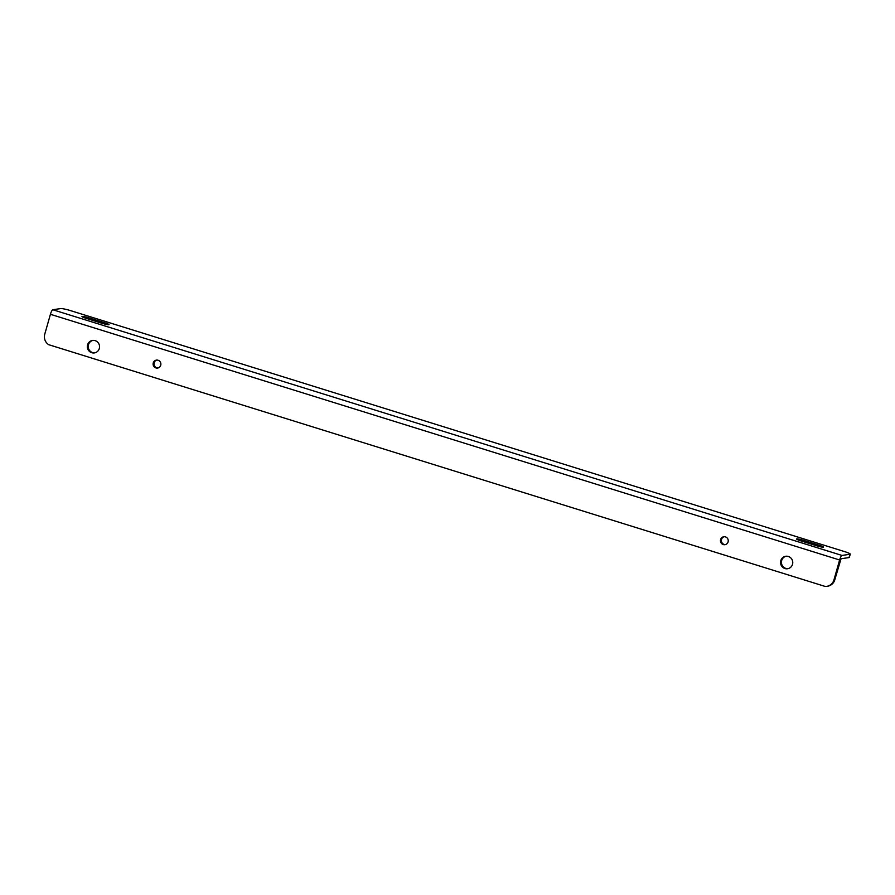 <?xml version="1.0" encoding="UTF-8"?>
<svg xmlns="http://www.w3.org/2000/svg" width="895" height="895" viewBox="0 0 895 895"><rect width="100%" height="100%" fill="white"/><g stroke="black" fill="none" stroke-linecap="round" stroke-linejoin="round"><path stroke-width="1.34" d="M823.355 547.192A6.019 0.627 -164.1 0 1 816.274 545.659L800.812 540.848A6.019 0.627 -164.1 0 1 796.505 538.98A6.019 0.627 -164.1 0 1 803.777 540.412L819.238 545.234A6.019 0.627 -164.1 0 1 823.545 547.091A6.019 0.627 -164.1 0 1 823.355 547.192M108.821 324.728A6.019 0.627 -164.1 0 1 101.739 323.196L86.278 318.385A6.019 0.627 -164.1 0 1 81.971 316.517A6.019 0.627 -164.1 0 1 89.231 317.949L104.704 322.771A6.019 0.627 -164.1 0 1 109.011 324.628A6.019 0.627 -164.1 0 1 108.821 324.728M94.78 352.854A6.31 6.108 81.7 0 1 92.957 340.402M87.576 344.855A6.31 6.108 81.7 0 1 92.532 340.447A6.31 6.108 81.7 0 1 99.311 348.513A6.31 6.108 81.7 0 1 94.355 352.921A6.31 6.108 81.7 0 1 87.576 344.855M157.99 367.968A4.016 3.882 81.7 0 1 156.838 360.07M153.258 362.922A4.016 3.882 81.7 0 1 156.412 360.114A4.016 3.882 81.7 0 1 160.72 365.25A4.016 3.882 81.7 0 1 157.576 368.058A4.016 3.882 81.7 0 1 153.258 362.922M725.353 544.607A4.016 3.882 81.7 0 1 724.2 536.72M720.62 539.562A4.016 3.882 81.7 0 1 723.775 536.754A4.016 3.882 81.7 0 1 728.094 541.889A4.016 3.882 81.7 0 1 724.939 544.697A4.016 3.882 81.7 0 1 720.62 539.562M787.98 568.672A6.31 6.108 81.7 0 1 786.168 556.22M780.787 560.684A6.31 6.108 81.7 0 1 785.743 556.265A6.31 6.108 81.7 0 1 792.522 564.331A6.31 6.108 81.7 0 1 787.566 568.75A6.31 6.108 81.7 0 1 780.787 560.684M50.422 314.29A4.587 1.029 107.3 0 1 52.805 309.737L60.77 308.574A9.174 0.962 -164.1 0 1 69.351 310.252L845.741 551.969A9.174 0.962 -164.1 0 1 850.25 554.139L849.31 557.428A9.174 0.962 -164.1 0 1 849.019 557.574L841.054 558.737L834.789 579.803A9.174 8.883 81.7 0 1 827.573 586.225L826.734 586.348A9.174 8.883 81.7 0 1 825.123 586.426L48.733 344.698A9.174 8.883 81.7 0 1 44.75 334.215L50.422 314.29L839.622 559.99L833.939 579.926A9.174 8.883 81.7 0 1 826.734 586.348M850.25 554.139A9.174 0.962 -164.1 0 1 849.959 554.285L841.994 555.437A4.587 1.029 -72.7 0 0 839.622 559.99M833.939 579.926L834.789 579.803M849.959 554.285L849.019 557.574M104.704 322.771L104.368 323.945M89.231 317.949L88.885 319.191M819.238 545.234L818.903 546.409M803.777 540.412L803.419 541.665M52.805 309.737L841.994 555.437"/></g></svg>
